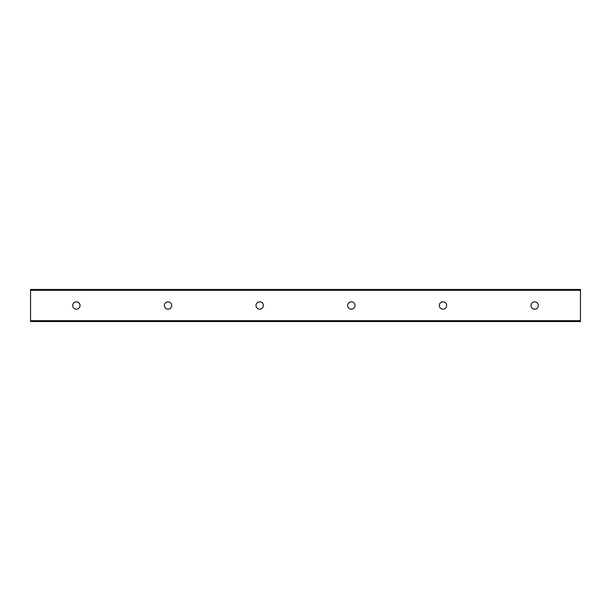 <?xml version="1.0" encoding="UTF-8"?>
<svg xmlns="http://www.w3.org/2000/svg" width="611" height="611" viewBox="0 0 611 611"><rect width="100%" height="100%" fill="white"/><g stroke="black" fill="none" stroke-linecap="round" stroke-linejoin="round"><path stroke-width="0.92" d="M538.291 305.5A3.666 3.666 0 0 1 532.792 308.677A3.666 3.666 0 0 1 532.792 302.323A3.666 3.666 0 0 1 538.291 305.5M446.641 305.5A3.666 3.666 0 0 1 441.142 308.677A3.666 3.666 0 0 1 441.142 302.323A3.666 3.666 0 0 1 446.641 305.5M354.991 305.5A3.666 3.666 0 0 1 349.492 308.677A3.666 3.666 0 0 1 349.492 302.323A3.666 3.666 0 0 1 354.991 305.5M263.341 305.5A3.666 3.666 0 0 1 257.842 308.677A3.666 3.666 0 0 1 257.842 302.323A3.666 3.666 0 0 1 263.341 305.5M171.691 305.5A3.666 3.666 0 0 1 166.192 308.677A3.666 3.666 0 0 1 166.192 302.323A3.666 3.666 0 0 1 171.691 305.5M80.041 305.5A3.666 3.666 0 0 1 74.542 308.677A3.666 3.666 0 0 1 74.542 302.323A3.666 3.666 0 0 1 80.041 305.5M580.45 290.317L580.45 289.461L30.55 289.461L30.55 321.539L580.45 321.539L580.45 290.317L30.55 290.317M30.55 320.683L580.45 320.683"/></g></svg>
